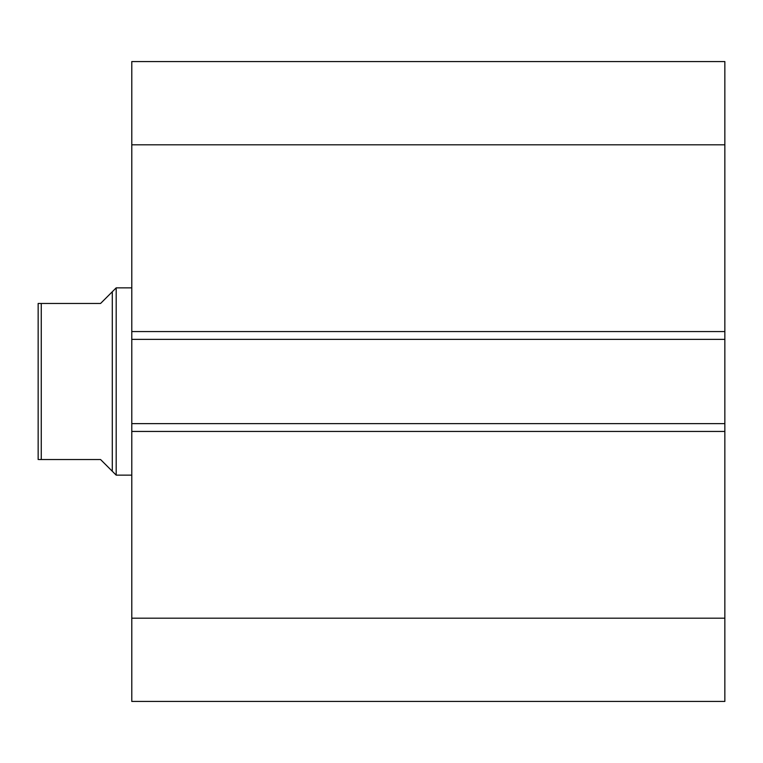 <?xml version="1.0" encoding="UTF-8"?>
<svg xmlns="http://www.w3.org/2000/svg" width="763" height="763" viewBox="0 0 763 763"><rect width="100%" height="100%" fill="white"/><g stroke="black" fill="none" stroke-linecap="round" stroke-linejoin="round"><path stroke-width="1.14" d="M112.285 291.762L100.573 303.464L38.15 303.464L41.269 303.464L41.269 459.536L100.573 459.536L112.285 471.238L112.285 291.762L116.186 287.861L131.789 287.861M112.285 471.238L116.186 475.139L116.186 287.861M131.789 475.139L116.186 475.139M41.269 459.536L38.961 459.536M38.15 459.536L38.15 303.464M131.789 331.562L131.789 61.565L724.85 61.565L724.85 339.363L131.789 339.363L131.789 331.562L724.85 331.562M724.85 423.637L724.85 431.438L131.789 431.438L131.789 423.637L724.85 423.637L724.85 339.363M724.85 431.438L724.85 701.435L131.789 701.435L131.789 431.438M131.789 423.637L131.789 339.363M131.789 144.808L724.85 144.808M724.85 618.192L131.789 618.192"/></g></svg>
